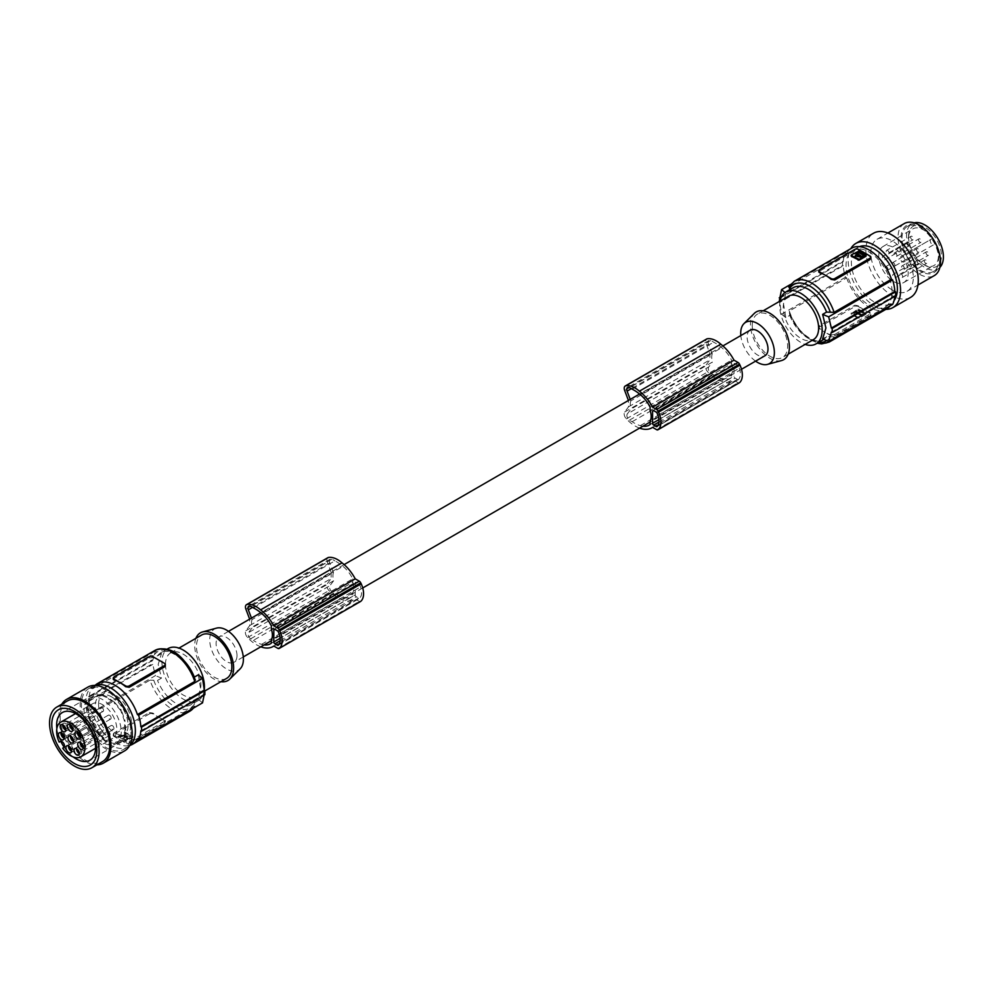 <?xml version="1.0" encoding="UTF-8"?>
<svg xmlns="http://www.w3.org/2000/svg" width="991" height="991" viewBox="0 0 991 991"><rect width="100%" height="100%" fill="white"/><g stroke="black" fill="none" stroke-linecap="round" stroke-linejoin="round"><path stroke-width="0.74" stroke-dasharray="4.96 3.72" d="M859.717 313.912L856.41 312.264L856.422 311.001L856.41 312.264L858.218 310.778L864.288 313.825L861.699 315.324L864.288 313.007L858.999 309.948L856.41 311.447L859.804 312.784L859.717 313.912L859.717 313.094M855.06 311.781L854.031 314.06L859.94 315.435L859.259 313.751L859.94 314.618L854.031 313.243L855.06 311.781L856.571 312.202L856.695 313.342L856.695 312.524L859.259 313.751M818.764 328.046A2.502 1.449 0 0 1 819.495 327.018L854.899 306.578A2.502 1.449 180 0 1 858.441 306.578L864.276 309.96A35.044 20.229 -120 0 1 858.441 305.773L854.899 305.203L819.334 325.742L818.764 326.857L819.495 328.256A35.044 20.229 -120 0 0 825.342 332.431L819.495 329.062A2.502 1.449 0 0 1 818.764 328.046L818.764 326.844M855.06 312.599L859.259 314.581M858.268 254.476L858.268 255.294L856.41 254.216L856.732 253.585M858.107 318.235L851.356 314.333L858.082 309.849L865.886 313.751L865.886 312.933L858.107 317.417L851.356 313.515L858.082 309.031L865.886 312.933L865.874 314.345L859.16 318.222L858.107 318.235L858.107 317.417M789.53 288.666L789.777 290.846L785.838 293.125L783.46 303.481L785.838 317.653L789.777 315.373L789.319 311.025L846.673 277.914L845.496 277.245A36.543 21.096 -120 0 1 843.279 265.737L779.793 302.391A175.221 101.169 180 0 1 779.236 301.896L779.223 301.549M845.496 277.245L781.565 314.159L779.793 302.391M870.854 258.317L870.123 256.099M860.77 257.4L855.258 256.273M856.695 313.342L856.695 312.524M870.123 256.904A35.044 20.229 60 0 0 864.276 252.73A35.044 20.229 60 0 0 858.441 250.166L854.899 250.735L819.495 271.175L819.495 272.649M857.822 255.951L857.822 255.133M831.176 335.008L834.719 334.425L834.719 335.813A2.502 1.449 180 0 1 831.176 335.813L825.342 332.431A35.044 20.229 -120 0 0 831.176 335.008L831.176 335.813M834.719 335.813L870.123 315.373L870.123 313.986L834.719 334.425M864.288 313.007L864.276 314.271L864.288 313.007M861.699 315.324L859.841 314.246L859.841 313.429L861.699 314.494M851.356 314.333L851.368 312.908L851.356 314.333M857.624 313.961L859.011 313.614L857.624 313.961M789.777 315.373A30.04 17.343 -120 0 0 823.187 339.752C815.977 345.537 796.603 332.48 790.372 314.073L788.737 312.425L800.48 332.22L817.141 343.245M890.017 305.946A35.044 20.229 -120 0 0 891.442 303.766L834.1 336.878L826.568 336.618L822.629 338.885M779.793 298.303L843.279 261.649L842.561 261.24L779.843 297.461M842.561 261.24A37.547 21.678 -120 0 0 842.511 263.259A37.547 21.678 -120 0 0 842.561 265.328L779.236 301.896M870.123 313.329L864.276 309.96A35.044 20.229 -120 0 0 870.123 312.524L870.123 313.329A2.502 1.449 0 0 1 870.854 314.345L870.854 313.156M870.123 315.373A2.502 1.449 0 0 0 870.854 314.345M863.966 255.591L864.276 256.223L864.288 255.405L862.48 257.264L860.956 256.842L860.956 256.025M858.268 255.294L860.882 255.975M790.261 290.425L789.777 290.846A30.04 17.343 -120 0 1 793.147 287.724L790.261 290.425M857.624 313.144L859.011 312.797L857.624 313.144M785.838 317.653A175.221 101.169 180 0 1 781.565 314.159M785.838 293.125A175.221 101.169 180 0 1 785.021 292.481M895.542 295.925L894.836 295.516L831.35 332.158M843.279 261.649A36.543 21.096 60 0 1 845.496 252.717L790.484 284.479M788.749 287.043L789.319 286.498A35.044 20.229 60 0 1 794.187 281.345M845.496 252.717L846.673 253.399L789.319 286.498M843.279 265.737L842.561 265.328M846.673 277.914A35.044 20.229 -120 0 0 886.573 308.932M755.588 361.145A23.809 13.75 60 0 1 740.822 335.565M750.162 330.176A14.766 8.523 -120 0 0 747.103 336.928A14.766 8.523 -120 0 0 753.556 351.793A14.766 8.523 -120 0 0 764.928 355.757M781.478 360.575A27.537 15.893 60 0 1 761.15 350.802A27.537 15.893 60 0 1 750.472 324.565A27.537 15.893 60 0 1 754.262 313.429M752.243 325.593A25.035 14.456 -120 0 0 763.169 350.777A25.035 14.456 -120 0 0 782.456 357.491A25.035 14.456 -120 0 0 787.634 346.032A25.035 14.456 -120 0 0 776.709 320.836A25.035 14.456 -120 0 0 757.421 314.135A25.035 14.456 -120 0 0 752.243 325.593M788.402 296.247A25.035 14.456 -120 0 0 783.212 307.706A25.035 14.456 -120 0 0 794.138 332.902A25.035 14.456 -120 0 0 813.425 339.603M780.09 301.041A30.04 17.343 -120 0 0 779.669 305.662A30.04 17.343 -120 0 0 805.126 344.397M892.618 304.448L891.442 303.766M894.836 295.516A36.543 21.096 60 0 1 894.774 296.371M846.673 253.399A35.044 20.229 60 0 1 851.529 248.233M869.057 305.154A32.542 18.792 -120 0 0 885.322 306.764A32.542 18.792 -120 0 0 878.794 260.125A32.542 18.792 -120 0 0 869.057 252.011A32.542 18.792 -120 0 0 852.793 250.401A32.542 18.792 -120 0 0 847.8 276.477A32.542 18.792 -120 0 0 869.057 305.154M859.482 246.66A32.542 18.792 -120 0 0 858.095 247.329A32.542 18.792 -120 0 0 853.115 273.405A32.542 18.792 -120 0 0 874.372 302.082A32.542 18.792 -120 0 0 890.636 303.692L890.636 303.692A32.542 18.792 -120 0 0 894.031 300.669M885.88 309.328A37.051 21.393 60 0 1 855.84 286.213A37.051 21.393 60 0 1 850.835 248.63M910.593 297.387A37.051 21.393 60 0 1 873.542 275.994A37.051 21.393 60 0 1 865.936 248.159A37.051 21.393 60 0 1 873.542 233.219M892.061 289.818A30.04 17.343 60 0 1 872.439 263.358A30.04 17.343 60 0 1 877.047 239.289A30.04 17.343 60 0 1 892.061 240.776A30.04 17.343 60 0 1 911.695 267.236A30.04 17.343 60 0 1 907.087 291.317A30.04 17.343 60 0 1 892.061 289.818M904.25 223.582A30.04 17.343 -120 0 0 899.642 247.651A30.04 17.343 -120 0 0 919.264 274.123A30.04 17.343 -120 0 0 920.193 274.631A30.04 17.343 -120 0 0 924.764 276.464A30.04 17.343 -120 0 0 934.278 275.609M925.383 273.343A27.29 15.757 -120 0 0 939.456 256.57A27.29 15.757 -120 0 0 919.549 226.208A27.29 15.757 -120 0 0 915.399 224.548A27.29 15.757 -120 0 0 901.748 243.959A27.29 15.757 -120 0 0 925.383 273.343M920.391 227.695A26.039 15.026 60 0 1 937.399 250.636A26.039 15.026 60 0 1 933.398 271.497A26.039 15.026 60 0 1 920.391 270.209A26.039 15.026 60 0 1 903.383 247.267A26.039 15.026 60 0 1 907.372 226.406A26.039 15.026 60 0 1 920.391 227.695M939.889 267.384A26.039 15.026 60 0 1 938.006 268.834A26.039 15.026 60 0 1 924.987 267.545A26.039 15.026 60 0 1 907.979 244.604A26.039 15.026 60 0 1 911.968 223.743A26.039 15.026 60 0 1 914.173 222.851M908.524 236.787A23.276 13.44 60 0 1 924.987 227.286A23.276 13.44 60 0 1 941.45 255.789A23.276 13.44 60 0 1 924.987 265.303A23.276 13.44 60 0 1 908.524 236.787L908.524 238.534A21.145 12.214 60 0 1 912.847 228.884A21.145 12.214 60 0 1 923.476 229.9A21.145 12.214 60 0 1 932.444 238.521A21.145 12.214 60 0 1 935.454 243.724A21.145 12.214 60 0 1 938.427 255.789A21.145 12.214 60 0 1 933.993 265.514A21.145 12.214 60 0 1 923.476 264.424L923.476 264.424A21.145 12.214 60 0 1 908.524 238.534M905.266 261.141L903.866 261.946A2.998 1.734 60 0 1 902.367 261.797A2.998 1.734 60 0 1 900.41 259.159A2.998 1.734 60 0 1 900.869 256.743L930.871 239.426A2.998 1.734 60 0 0 930.4 241.841A2.998 1.734 60 0 0 932.37 244.48A2.998 1.734 60 0 0 933.869 244.628L905.266 261.141A20.774 11.991 60 0 1 903.804 282.509A20.774 11.991 60 0 1 893.486 281.444A20.774 11.991 60 0 1 879.934 263.197A20.774 11.991 60 0 1 883.031 246.524A20.774 11.991 60 0 1 893.486 247.515A20.774 11.991 60 0 1 902.256 255.938L932.444 238.521L902.256 255.938M894.501 252.916A2.007 1.152 60 0 1 896.508 254.08A2.007 1.152 60 0 1 896.508 256.384A2.007 1.152 60 0 1 894.501 255.232A2.007 1.152 60 0 1 894.501 252.916L918.93 238.819A2.007 1.152 60 0 1 920.936 239.971A2.007 1.152 60 0 1 920.936 242.287L920.936 242.287A2.007 1.152 60 0 1 918.93 241.123A2.007 1.152 60 0 1 918.93 238.819M886.623 250.389A2.007 1.152 60 0 1 888.63 251.541A2.007 1.152 60 0 1 888.63 253.857A2.007 1.152 60 0 1 886.623 252.693A2.007 1.152 60 0 1 886.623 250.389L911.051 236.279A2.007 1.152 60 0 1 913.058 237.444A2.007 1.152 60 0 1 913.058 239.748L913.058 239.748A2.007 1.152 60 0 1 911.051 238.596A2.007 1.152 60 0 1 911.051 236.279M885.595 266.715A2.007 1.152 60 0 1 887.602 267.88A2.007 1.152 60 0 1 887.602 270.184A2.007 1.152 60 0 1 885.595 269.032A2.007 1.152 60 0 1 885.595 266.715L910.023 252.618A2.007 1.152 60 0 1 912.03 253.77A2.007 1.152 60 0 1 912.03 256.087L912.03 256.087A2.007 1.152 60 0 1 910.023 254.935A2.007 1.152 60 0 1 910.023 252.618M892.482 262.751A2.007 1.152 60 0 1 894.489 263.903A2.007 1.152 60 0 1 894.489 266.22A2.007 1.152 60 0 1 892.482 265.055A2.007 1.152 60 0 1 892.482 262.751L916.91 248.642A2.007 1.152 60 0 1 918.905 249.794A2.007 1.152 60 0 1 918.905 252.11L918.905 252.11A2.007 1.152 60 0 1 916.91 250.958A2.007 1.152 60 0 1 916.91 248.642M882.77 256.359A2.007 1.152 60 0 1 884.777 257.511A2.007 1.152 60 0 1 884.777 259.828A2.007 1.152 60 0 1 882.77 258.663A2.007 1.152 60 0 1 882.77 256.359L907.199 242.25A2.007 1.152 60 0 1 909.193 243.414A2.007 1.152 60 0 1 909.193 245.718L909.193 245.718A2.007 1.152 60 0 1 907.199 244.566A2.007 1.152 60 0 1 907.199 242.25M902.008 265.91A2.007 1.152 60 0 1 904.003 267.062A2.007 1.152 60 0 1 904.003 269.379A2.007 1.152 60 0 1 902.008 268.214A2.007 1.152 60 0 1 902.008 265.91L926.424 251.801A2.007 1.152 60 0 1 928.431 252.965A2.007 1.152 60 0 1 928.431 255.269L928.431 255.269A2.007 1.152 60 0 1 926.424 254.117A2.007 1.152 60 0 1 926.424 251.801M893.164 274.346A2.007 1.152 60 0 1 895.158 275.51A2.007 1.152 60 0 1 895.158 277.814A2.007 1.152 60 0 1 893.164 276.662A2.007 1.152 60 0 1 893.164 274.346L917.592 260.249A2.007 1.152 60 0 1 919.586 261.401A2.007 1.152 60 0 1 919.586 263.717L919.586 263.717A2.007 1.152 60 0 1 917.592 262.565A2.007 1.152 60 0 1 917.592 260.249M900.262 273.999A2.007 1.152 60 0 1 902.256 275.151A2.007 1.152 60 0 1 902.256 277.468A2.007 1.152 60 0 1 900.262 276.316A2.007 1.152 60 0 1 900.262 273.999L924.677 259.902A2.007 1.152 60 0 1 926.684 261.054A2.007 1.152 60 0 1 926.684 263.371A2.007 1.152 60 0 1 924.677 262.206A2.007 1.152 60 0 1 924.677 259.902M896.508 256.384L920.936 242.287L896.508 256.384M888.63 253.857L913.058 239.748L888.63 253.857M887.602 270.184L912.03 256.087L887.602 270.184M894.489 266.22L918.905 252.11L894.489 266.22M884.777 259.828L909.193 245.718L884.777 259.828M904.003 269.379L928.431 255.269L904.003 269.379M895.158 277.814L919.586 263.717L895.158 277.814M902.256 277.468L926.684 263.371M865.886 254.885L865.886 255.703L858.082 251.813L851.356 256.285M858.937 255.839L858.751 256.57L859.717 255.814M630.239 399.41L630.809 400.897L712.232 353.898A14.766 8.523 -120 0 0 711.699 357.367A14.766 8.523 -120 0 0 712.393 362.087L630.982 409.097L627.291 413.965L708.714 366.955L712.393 362.087M630.809 400.897A14.766 8.523 -120 0 0 630.288 404.378A14.766 8.523 -120 0 0 630.982 409.097M251.466 618.099L252.036 619.586L333.447 572.575A14.766 8.523 -120 0 0 332.926 576.056A14.766 8.523 -120 0 0 333.62 580.776L329.929 585.644A4.001 2.316 60 0 0 330.35 589.893A4.001 2.316 60 0 0 332.072 591.838A18.978 10.963 60 0 0 334.76 593.386L253.349 640.384A18.978 10.963 60 0 1 250.649 638.836A4.001 2.316 60 0 1 248.927 636.903A4.001 2.316 60 0 1 248.506 632.642L329.929 585.644M252.036 619.586A14.766 8.523 -120 0 0 251.503 623.066A14.766 8.523 -120 0 0 252.197 627.786L248.506 632.642M236.998 655.559A14.766 8.523 -120 0 0 230.544 640.694A14.766 8.523 -120 0 0 219.16 636.742A14.766 8.523 -120 0 0 216.112 643.506A14.766 8.523 -120 0 0 222.554 658.358A14.766 8.523 -120 0 0 233.938 662.322A14.766 8.523 -120 0 0 236.998 655.559M271.336 643.159L352.746 596.148L352.746 592.804A14.766 8.523 -120 0 0 353.812 588.109A14.766 8.523 -120 0 0 352.746 582.2L271.336 629.211M650.108 424.47L731.531 377.46L731.531 374.115A14.766 8.523 -120 0 0 732.597 369.432A14.766 8.523 -120 0 0 731.531 363.511L650.108 410.522M216.571 628.108A23.809 13.75 -120 0 0 209.708 639.814A23.809 13.75 -120 0 0 221.303 664.973A23.809 13.75 -120 0 0 240.107 668.888M195.908 638.315A27.537 15.893 -120 0 0 194.694 645.438A27.537 15.893 -120 0 0 220.943 681.672M226.679 678.364A25.035 14.456 60 0 1 207.392 671.65A25.035 14.456 60 0 1 196.453 646.466A25.035 14.456 60 0 1 201.644 635.008M165.485 664.354A25.035 14.456 60 0 1 170.675 652.883A25.035 14.456 60 0 1 189.962 659.597A25.035 14.456 60 0 1 200.888 684.781A25.035 14.456 60 0 1 195.698 696.239A25.035 14.456 60 0 1 176.41 689.538A25.035 14.456 60 0 1 165.485 664.354M204.282 689.587A30.04 17.343 60 0 1 198.2 700.575A30.04 17.343 60 0 1 175.06 692.536A30.04 17.343 60 0 1 161.942 662.31A30.04 17.343 60 0 1 168.16 648.548M137.427 739.1L194.781 705.988L194.323 701.64L198.262 699.361L200.64 689.018L198.262 674.846M194.57 703.821A32.542 18.792 60 0 1 174.156 706.348A32.542 18.792 60 0 1 153.741 680.26L157.532 680.396L161.471 678.129L158.164 664.49L161.471 653.602A175.221 101.169 0 0 0 155.414 651.137L152.75 660.328A175.221 101.169 0 0 0 151.883 660.006L151.883 664.094L88.546 700.662A37.547 21.678 60 0 1 88.484 698.581A37.547 21.678 60 0 1 88.546 696.574L151.883 660.006M88.546 696.574L89.264 696.983L152.75 660.328M204.257 695.038L204.307 694.183A175.221 101.169 180 0 1 204.864 694.679M198.262 699.361A175.221 101.169 180 0 1 202.536 702.854M113.247 734.17L113.977 732.968L149.381 712.529L149.381 713.916L113.977 734.343A2.502 1.449 0 0 0 113.247 735.372L113.247 734.17L113.977 735.582A35.044 20.229 -120 0 0 119.824 739.769A35.044 20.229 -120 0 0 125.659 742.333L125.659 743.139A2.502 1.449 180 0 0 129.202 743.139L164.605 722.699A2.502 1.449 0 0 0 165.336 721.671A2.502 1.449 0 0 0 164.605 720.655L158.758 717.286A35.044 20.229 -120 0 0 164.605 719.85L164.605 721.312L129.202 741.751L125.659 742.333M164.605 720.655L164.605 722.699M149.381 712.529L152.924 713.099A35.044 20.229 -120 0 0 158.758 717.286L152.924 713.916A2.502 1.449 180 0 0 149.381 713.916M88.546 700.662L89.264 701.071A36.543 21.096 -120 0 0 91.482 712.566L92.646 713.247A35.044 20.229 -120 0 0 130.193 745.294M92.646 713.247L150 680.136A35.044 20.229 -120 0 0 189.913 711.154M113.247 735.372A2.502 1.449 0 0 0 113.977 736.387L125.659 743.139M125.981 733.117L132.744 737.019L132.744 736.202L132.732 737.626L124.965 741.516L118.214 737.614L118.226 736.189L124.94 732.312L132.732 736.808L126.018 740.686L118.226 736.189L118.226 737.007L125.981 733.117L125.981 732.299M126.476 737.391L125.089 737.738L126.476 737.378M126.39 738.592L127.678 739.546L125.101 740.587L119.812 737.527L121.62 736.04L124.383 737.44L124.259 736.288L122.401 735.223L119.812 736.722L125.101 739.769L127.69 738.27L127.678 739.546L127.69 738.27L124.259 736.288L124.383 737.44L126.39 738.592L126.39 737.775M124.383 736.623L124.383 737.44M119.812 737.527L119.824 736.263L119.812 737.527M125.399 736.846L124.148 735.917L130.069 737.304L128.273 738.753L124.148 735.099L130.069 736.486L129.028 737.948L127.505 736.883L127.405 738.01L125.399 736.028M127.405 737.193L127.405 738.01M124.135 736.375L124.148 735.099L124.135 736.375M126.476 736.573L125.089 736.92L126.476 736.573M129.028 738.753L129.028 737.948M193.344 708.169A35.044 20.229 -120 0 0 194.781 705.988L193.604 708.02M153.741 680.26L150 680.136M89.264 696.983A36.543 21.096 60 0 1 91.482 688.051L155.414 651.137M91.482 688.051L92.646 688.72L150 655.608A35.044 20.229 60 0 1 154.869 650.455M161.471 653.602L157.532 655.869L150 655.608M91.482 712.566L155.414 675.651L152.75 664.416A175.221 101.169 0 0 0 151.883 664.094M89.264 701.071L152.75 664.416M161.471 678.129A175.221 101.169 0 0 0 155.414 675.651M198.2 700.575L190.941 704.774L194.323 701.64A30.04 17.343 60 0 1 190.941 704.774A30.04 17.343 60 0 1 157.532 680.396M140.821 730.838L204.307 694.183M194.323 677.113L194.57 679.306L193.728 678.414C187.497 660.006 168.111 646.95 160.914 652.747A30.04 17.343 60 0 1 184.648 661.418M195.4 680.185L194.57 679.306A32.542 18.792 60 0 0 174.156 653.205A32.542 18.792 60 0 0 153.741 655.732M113.977 679.975L113.977 678.501L149.381 658.061L152.924 657.491A35.044 20.229 60 0 1 158.758 660.056A35.044 20.229 60 0 1 164.605 664.23L165.336 665.642M92.646 688.72A35.044 20.229 60 0 1 95.433 685.091M355.224 594.947L355.224 582.919A1.499 0.867 60 0 1 355.534 582.237A1.499 0.867 60 0 1 356.289 582.312L358.841 583.786A1.499 0.867 60 0 1 359.733 584.851A18.544 10.703 60 0 1 360.538 586.945A13.366 7.717 60 0 1 360.538 597.04A18.544 10.703 60 0 1 359.733 598.217A1.499 0.867 60 0 1 359.597 598.329A1.499 0.867 60 0 1 358.841 598.254L356.289 596.78A1.499 0.867 60 0 1 355.224 594.947L280.119 638.303M253.436 607.892L334.859 560.894A36.518 21.084 60 0 1 341.251 564.944A36.518 21.084 60 0 1 342.96 566.344A23.97 13.837 60 0 1 352.746 578.868L271.336 625.866M333.447 572.575L329.743 562.814A4.001 2.316 -120 0 1 330.201 559.172A4.001 2.316 -120 0 1 331.886 559.209A20.427 11.793 60 0 1 334.859 560.894M261.537 613.355L342.96 566.344M352.746 582.2L352.746 578.868M279.115 644.051L360.538 597.04M279.115 633.955L360.538 586.945M264.126 644.893A27.414 15.819 60 0 1 261.537 644.336A36.518 21.084 60 0 1 259.828 643.766A36.518 21.084 60 0 1 253.349 640.384M260.806 646.801A32.046 18.495 60 0 1 260.583 646.727A32.852 18.965 60 0 1 260.534 646.702A32.852 18.965 60 0 1 247.564 637.547A5.005 2.886 60 0 1 246.425 636.011A5.005 2.886 60 0 1 245.892 630.71L249.732 625.544L249.645 619.14M249.732 625.544L331.155 578.533L331.155 572.377L249.732 619.387M331.155 572.377L327.327 562.194A5.005 2.886 60 0 1 327.922 557.66M360.328 601.587A2.502 1.449 60 0 1 359.287 601.376L355.224 599.022A32.046 18.495 60 0 1 354.406 599.543A32.046 18.495 60 0 1 342.316 599.84A32.046 18.495 60 0 1 342.006 599.716A32.852 18.965 60 0 1 341.957 599.691A32.852 18.965 60 0 1 328.975 590.549A5.005 2.886 60 0 1 327.835 589.001A5.005 2.886 60 0 1 327.303 583.699L331.155 578.533M260.583 646.727L342.006 599.716M273.801 646.033L355.224 599.022M270.642 643.654L351.025 597.251A27.414 15.819 60 0 1 342.96 597.325A36.518 21.084 60 0 1 341.251 596.768A36.518 21.084 60 0 1 334.76 593.386M98.58 704.403A23.276 13.44 60 0 1 103.398 693.75A23.276 13.44 60 0 1 121.336 699.98A23.276 13.44 60 0 1 131.506 723.418A23.276 13.44 60 0 1 126.675 734.071A23.276 13.44 60 0 1 108.737 727.828A23.276 13.44 60 0 1 98.58 704.403M111.611 696.884A23.276 13.44 60 0 1 128.074 725.4A23.276 13.44 60 0 1 123.243 736.053A23.276 13.44 60 0 1 111.611 734.901A23.276 13.44 60 0 1 95.148 706.385A23.276 13.44 60 0 1 99.967 695.732A23.276 13.44 60 0 1 111.611 696.884M94.504 685.425A35.044 20.229 -120 0 0 93.067 686.131A35.044 20.229 -120 0 0 93.067 726.601A35.044 20.229 -120 0 0 110.583 745.096A35.044 20.229 -120 0 0 128.112 746.83A35.044 20.229 -120 0 0 129.437 745.938M123.714 708.899A35.044 20.229 -120 0 0 88.67 688.671A35.044 20.229 -120 0 0 88.67 729.141A35.044 20.229 -120 0 0 123.714 749.369A35.044 20.229 -120 0 0 126.6 714.561A35.044 20.229 -120 0 0 123.714 708.899M87.79 687.147A36.791 21.245 -120 0 0 80.172 703.994A36.791 21.245 -120 0 0 96.238 741.033A36.791 21.245 -120 0 0 124.593 750.881M61.814 704.167A36.791 21.245 -120 0 0 58.927 716.258A36.791 21.245 -120 0 0 96.858 764.866M67.425 700.934A35.044 20.229 -120 0 0 60.191 715.824A35.044 20.229 -120 0 0 60.166 716.976A35.044 20.229 -120 0 0 75.465 752.243A35.044 20.229 -120 0 0 102.469 761.633M99.509 735.062L93.835 726.155L94.517 725.759L99.955 734.269L99.509 735.062L106.297 741.441L114.386 743.646L121.373 742.048L120.803 740.934L124.222 736.623L124.94 737.564L121.373 742.048L89.871 760.233M124.94 737.564L125.77 730.194L125.002 729.611L124.222 736.623M56.846 728.583A27.537 15.893 -120 0 0 60.736 741.33M64.142 747.226A27.537 15.893 -120 0 0 73.235 756.975M94.517 725.759L89.859 716.79L88.955 716.778L86.824 707.723L88.955 699.596L93.835 694.357L99.509 693.514L106.297 696.475L106.421 697.429L114.126 702.78L114.386 702.099L121.373 710.25L120.803 710.584L124.222 720.259L124.94 720.383L121.373 710.25M88.955 716.778L93.835 726.155M86.824 707.723L87.84 708.156L89.859 700.426L94.517 695.409L93.835 694.357L62.334 712.541M99.955 734.269L106.421 740.351L106.297 741.441M125.002 729.611L124.222 720.259M125.77 730.194L124.94 720.383M106.421 740.351L114.126 742.457L114.386 743.646M115.786 743.82A26.286 15.175 -120 0 0 121.236 731.792A26.286 15.175 -120 0 0 109.766 705.344A26.286 15.175 -120 0 0 89.512 698.296A26.286 15.175 -120 0 0 84.062 710.336A26.286 15.175 -120 0 0 95.532 736.784A26.286 15.175 -120 0 0 115.786 743.82L120.803 740.934L114.126 742.457M120.803 710.584L114.126 702.78M114.386 702.099L106.297 696.475M106.421 697.429L99.955 694.592L99.509 693.514M87.84 708.156L89.859 716.79M89.512 698.296L94.517 695.409L99.955 694.592M95.644 725.115A3.506 2.019 -120 0 0 92.138 723.083L91.036 723.715A20.031 11.558 60 0 1 88.484 712.888A20.031 11.558 60 0 1 92.634 703.721A20.031 11.558 60 0 1 108.069 709.085A20.031 11.558 60 0 1 116.814 729.24A20.031 11.558 60 0 1 112.664 738.406A20.031 11.558 60 0 1 94.541 729.785L95.644 729.153A3.506 2.019 -120 0 0 95.644 725.115M62.681 748.18L94.541 729.785M59.175 742.11L91.036 723.715M95.644 729.153L63.783 747.548L95.644 729.153M80.482 737.49A4.001 2.316 -120 0 0 82.154 737.515A4.001 2.316 -120 0 0 82.526 733.637A4.001 2.316 -120 0 0 78.153 730.578A4.001 2.316 -120 0 0 77.335 732.039M80.358 735.991A2.255 1.301 -120 0 0 81.274 736.003A2.255 1.301 -120 0 0 81.745 734.975A2.255 1.301 -120 0 0 80.767 732.708A2.255 1.301 -120 0 0 79.02 732.101A2.255 1.301 -120 0 0 78.574 732.906M111.128 718.004A2.255 1.301 -120 0 0 110.137 715.737A2.255 1.301 -120 0 0 108.403 715.143A2.255 1.301 -120 0 0 107.945 716.171A2.255 1.301 -120 0 0 108.923 718.438A2.255 1.301 -120 0 0 110.658 719.045A2.255 1.301 -120 0 0 111.128 718.004M65.827 730.218A4.001 2.316 -120 0 0 67.351 730.317A4.001 2.316 -120 0 0 67.499 730.243A4.001 2.316 -120 0 0 67.561 725.734A4.001 2.316 -120 0 0 63.635 723.232A4.001 2.316 -120 0 0 63.486 723.306A4.001 2.316 -120 0 0 62.681 724.768M65.703 728.719A2.255 1.301 -120 0 0 66.62 728.719A2.255 1.301 -120 0 0 67.091 727.691A2.255 1.301 -120 0 0 66.1 725.424A2.255 1.301 -120 0 0 64.365 724.817A2.255 1.301 -120 0 0 63.919 725.623M96.474 710.733A2.255 1.301 -120 0 0 95.483 708.466A2.255 1.301 -120 0 0 93.749 707.859A2.255 1.301 -120 0 0 93.278 708.887A2.255 1.301 -120 0 0 94.269 711.154A2.255 1.301 -120 0 0 96.003 711.761A2.255 1.301 -120 0 0 96.474 710.733M72.925 729.859A4.001 2.316 -120 0 0 74.598 729.884A4.001 2.316 -120 0 0 75.279 726.936A4.001 2.316 -120 0 0 72.987 723.405A4.001 2.316 -120 0 0 70.584 722.947A4.001 2.316 -120 0 0 69.779 724.409M72.801 728.36A2.255 1.301 -120 0 0 73.718 728.373A2.255 1.301 -120 0 0 74.176 727.344A2.255 1.301 -120 0 0 73.198 725.078A2.255 1.301 -120 0 0 71.463 724.471A2.255 1.301 -120 0 0 71.005 725.263M103.559 710.374A2.255 1.301 -120 0 0 102.581 708.107A2.255 1.301 -120 0 0 100.847 707.512A2.255 1.301 -120 0 0 100.376 708.54A2.255 1.301 -120 0 0 101.367 710.807A2.255 1.301 -120 0 0 103.101 711.414A2.255 1.301 -120 0 0 103.559 710.374M79.255 753.482A3.704 2.131 -120 0 0 80.234 753.767A3.704 2.131 -120 0 0 80.977 753.594A3.704 2.131 -120 0 0 81.274 749.89A3.704 2.131 -120 0 0 78.016 747.016A3.704 2.131 -120 0 0 77.273 747.189A3.704 2.131 -120 0 0 76.518 748.725M79.107 752.219A2.255 1.301 -120 0 0 80.259 752.342A2.255 1.301 -120 0 0 80.717 751.302A2.255 1.301 -120 0 0 79.738 749.035A2.255 1.301 -120 0 0 78.004 748.44A2.255 1.301 -120 0 0 77.533 749.469A2.255 1.301 -120 0 0 77.533 749.481M110.1 734.343A2.255 1.301 -120 0 0 109.121 732.076A2.255 1.301 -120 0 0 107.387 731.469A2.255 1.301 -120 0 0 106.917 732.498A2.255 1.301 -120 0 0 107.895 734.765A2.255 1.301 -120 0 0 109.629 735.372A2.255 1.301 -120 0 0 110.1 734.343M83.318 747.858A4.001 2.316 -120 0 0 84.978 747.883A4.001 2.316 -120 0 0 85.697 746.892A4.001 2.316 -120 0 0 84.421 742.432A4.001 2.316 -120 0 0 80.977 740.946A4.001 2.316 -120 0 0 80.259 741.949A4.001 2.316 -120 0 0 80.172 742.408M83.182 746.359A2.255 1.301 -120 0 0 84.111 746.372A2.255 1.301 -120 0 0 84.569 745.331A2.255 1.301 -120 0 0 83.591 743.064A2.255 1.301 -120 0 0 81.857 742.47A2.255 1.301 -120 0 0 81.398 743.262M113.953 728.373A2.255 1.301 -120 0 0 112.974 726.106A2.255 1.301 -120 0 0 111.24 725.499A2.255 1.301 -120 0 0 110.769 726.539A2.255 1.301 -120 0 0 111.748 728.806A2.255 1.301 -120 0 0 113.482 729.401A2.255 1.301 -120 0 0 113.953 728.373M64.081 738.307A4.001 2.316 -120 0 0 65.753 738.332A4.001 2.316 -120 0 0 66.583 736.499A4.001 2.316 -120 0 0 64.824 732.473A4.001 2.316 -120 0 0 61.739 731.395A4.001 2.316 -120 0 0 60.934 732.857M63.957 736.808A2.255 1.301 -120 0 0 64.873 736.821A2.255 1.301 -120 0 0 65.344 735.78A2.255 1.301 -120 0 0 64.353 733.513A2.255 1.301 -120 0 0 62.619 732.919A2.255 1.301 -120 0 0 62.16 733.712M94.715 718.822A2.255 1.301 -120 0 0 93.736 716.555A2.255 1.301 -120 0 0 92.002 715.948A2.255 1.301 -120 0 0 91.531 716.988A2.255 1.301 -120 0 0 92.522 719.255A2.255 1.301 -120 0 0 94.256 719.85A2.255 1.301 -120 0 0 94.715 718.822M73.607 741.466A4.001 2.316 -120 0 0 75.266 741.491A4.001 2.316 -120 0 0 75.638 737.614A4.001 2.316 -120 0 0 71.265 734.554A4.001 2.316 -120 0 0 70.46 736.016M73.47 739.967A2.255 1.301 -120 0 0 74.399 739.98A2.255 1.301 -120 0 0 74.858 738.952A2.255 1.301 -120 0 0 73.879 736.685A2.255 1.301 -120 0 0 72.145 736.078A2.255 1.301 -120 0 0 71.686 736.87M104.241 721.981A2.255 1.301 -120 0 0 103.262 719.714A2.255 1.301 -120 0 0 101.528 719.107A2.255 1.301 -120 0 0 101.057 720.147A2.255 1.301 -120 0 0 102.036 722.414A2.255 1.301 -120 0 0 103.77 723.009A2.255 1.301 -120 0 0 104.241 721.981M71.575 751.289A4.001 2.316 -120 0 0 73.247 751.327A4.001 2.316 -120 0 0 72.393 745.529A4.001 2.316 -120 0 0 69.246 744.39A4.001 2.316 -120 0 0 68.429 745.839M71.451 749.803A2.255 1.301 -120 0 0 72.368 749.803A2.255 1.301 -120 0 0 72.838 748.775A2.255 1.301 -120 0 0 71.847 746.508A2.255 1.301 -120 0 0 70.113 745.901A2.255 1.301 -120 0 0 69.667 746.706M102.222 731.804A2.255 1.301 -120 0 0 101.231 729.537A2.255 1.301 -120 0 0 99.496 728.942A2.255 1.301 -120 0 0 99.038 729.971A2.255 1.301 -120 0 0 100.017 732.238A2.255 1.301 -120 0 0 101.751 732.845A2.255 1.301 -120 0 0 102.222 731.804M642.899 426.204A27.414 15.819 60 0 1 640.31 425.647A36.518 21.084 60 0 1 638.613 425.089A36.518 21.084 60 0 1 632.122 421.708A18.978 10.963 60 0 1 629.434 420.159A4.001 2.316 60 0 1 627.699 418.214A4.001 2.316 60 0 1 627.291 413.965M639.591 428.124A32.046 18.495 60 0 1 639.368 428.038A32.852 18.965 60 0 1 639.319 428.013A32.852 18.965 60 0 1 626.337 418.871A5.005 2.886 60 0 1 625.197 417.322A5.005 2.886 60 0 1 624.664 412.021L628.517 406.855L628.43 400.451M738.518 379.528A1.499 0.867 60 0 1 738.369 379.64A1.499 0.867 60 0 1 737.626 379.565L735.074 378.091A1.499 0.867 60 0 1 734.009 376.258L734.009 364.242A1.499 0.867 60 0 1 734.319 363.548A1.499 0.867 60 0 1 735.074 363.623L737.626 365.097A1.499 0.867 60 0 1 738.518 366.162A18.544 10.703 60 0 1 739.311 368.256A13.366 7.717 60 0 1 739.311 378.364A18.544 10.703 60 0 1 738.518 379.528L657.095 426.539M657.9 425.362L739.311 378.364M731.531 377.46A30.436 17.565 60 0 1 730.33 378.277A30.436 17.565 60 0 1 729.797 378.562A27.414 15.819 60 0 1 721.733 378.649A36.518 21.084 60 0 1 720.036 378.079A36.518 21.084 60 0 1 713.545 374.697A18.978 10.963 60 0 1 710.844 373.149A4.001 2.316 60 0 1 709.122 371.204A4.001 2.316 60 0 1 708.714 366.955M731.531 363.511L731.531 360.179A23.97 13.837 60 0 0 721.733 347.668A36.518 21.084 60 0 0 720.036 346.268A36.518 21.084 60 0 0 713.644 342.205A20.427 11.793 60 0 0 710.671 340.52A4.001 2.316 -120 0 0 708.986 340.483A4.001 2.316 -120 0 0 708.515 344.125L631.378 388.658M712.232 353.898L708.515 344.125M739.113 382.898A2.502 1.449 60 0 1 738.072 382.687L733.997 380.333A32.046 18.495 60 0 1 733.191 380.866A32.046 18.495 60 0 1 721.101 381.151A32.046 18.495 60 0 1 720.791 381.027A32.852 18.965 60 0 1 720.73 381.002A32.852 18.965 60 0 1 707.76 371.86A5.005 2.886 60 0 1 706.62 370.312A5.005 2.886 60 0 1 706.087 365.01L709.94 359.844L709.94 353.688L706.1 343.505A5.005 2.886 60 0 1 706.694 338.972M731.531 374.115L650.108 421.125M649.427 424.966L729.797 378.562M632.122 421.708L713.545 374.697M709.94 353.688L628.517 400.698M628.517 406.855L709.94 359.844M639.368 428.038L720.791 381.027M652.586 427.344L733.997 380.333M657.9 415.266L739.311 368.256M640.31 394.666L721.733 347.668M650.108 407.19L731.531 360.179M632.221 389.215L713.644 342.205M352.746 596.148A30.436 17.565 60 0 1 351.557 596.954A30.436 17.565 60 0 1 351.025 597.251M352.746 592.804L271.336 639.802M333.62 580.776L252.197 627.786M92.138 723.083L60.278 741.479M862.48 315.311L862.48 314.494M819.495 327.018L819.495 325.643M819.495 328.256L819.495 329.062M858.689 314.506L858.689 313.689M858.441 305.773L858.441 306.578M854.899 305.203L854.899 306.578M855.828 312.599L855.828 311.781M819.495 271.175L819.495 269.787M859.135 309.849L859.135 309.031M858.082 309.849L858.082 309.031M859.16 318.222L859.16 317.405M857.141 312.685L857.141 311.868M857.711 312.76L857.711 311.942M789.53 313.193A32.542 18.792 -120 0 0 818.702 342.341M826.717 340.582A32.542 18.792 -120 0 0 830.347 336.767M789.319 311.025A35.044 20.229 -120 0 0 829.232 342.044M832.663 339.058A35.044 20.229 -120 0 0 834.1 336.878M862.48 256.446L862.48 257.264M858.838 254.551L858.838 255.368M858.218 310.778L858.218 309.96M858.999 310.765L858.999 309.948M861.699 256.458L861.699 257.276M854.899 249.36L854.899 250.735M823.781 339.38A30.04 17.343 -120 0 0 826.568 336.618M858.441 250.166L858.441 249.36M858.082 250.996L858.082 251.813M851.368 254.873L851.368 255.69M859.135 250.983L859.135 251.801M113.977 735.582L113.977 736.387M113.977 734.343L113.977 732.968M124.94 733.129L124.94 732.312M124.965 741.516L124.965 740.698M126.018 741.503L126.018 740.686M125.101 740.587L125.101 739.769M125.882 740.587L125.882 739.769M121.62 736.04L121.62 735.223M122.401 736.04L122.401 735.223M126.959 738.667L126.959 737.849M124.841 736.784L124.841 735.966M128.273 738.753L128.273 737.936M152.924 713.099L152.924 713.916M129.202 741.751L129.202 743.139M157.532 655.869A30.04 17.343 60 0 1 160.914 652.747L166.959 649.254M164.605 664.23L164.605 663.425M356.289 582.312L355.224 582.919M331.886 559.209L250.475 606.207M278.31 645.215L359.733 598.217M278.905 644.41L358.841 598.254M280.131 640.743L356.289 596.78M245.904 609.192L327.327 562.194M277.864 648.374L359.287 601.376M277.43 630.796L358.841 583.786M245.892 630.71L327.303 583.699M247.564 637.547L328.975 590.549M329.743 562.814L252.606 607.347M278.31 631.862L359.733 584.851M152.924 657.491L152.924 656.686M149.381 656.686L149.381 658.061M113.977 678.501L113.977 677.126M89.859 700.426L88.955 699.596M657.69 425.721L737.626 379.565M658.916 422.067L735.074 378.091M658.904 419.614L734.009 376.258M735.074 363.623L734.009 364.242M656.203 412.107L737.626 365.097M629.434 420.159L710.844 373.149M624.677 390.516L706.1 343.505M656.649 429.698L738.072 382.687M626.337 418.871L707.76 371.86M624.664 412.021L706.087 365.01M657.095 413.173L738.518 366.162M640.31 425.647L721.733 378.649M710.671 340.52L629.248 387.531M261.537 644.336L342.96 597.325M250.649 638.836L332.072 591.838M859.68 314.023L859.68 313.206M856.249 253.188L856.249 253.993M866.097 313.218L866.097 314.036M855.183 255.864L855.183 256.681M854.031 314.06L854.031 313.243M856.72 313.243L856.72 312.425M861.278 257.003L861.278 257.821M857.847 255.021L857.847 255.839M860.126 315.2L860.126 314.382M864.449 314.036L864.449 313.218M851.145 313.218L851.145 314.036M857.388 313.651L857.388 312.822M859.011 313.614L859.011 312.797M856.249 312.041L856.249 311.224M860.807 255.814L860.807 256.632M860.931 256.211L860.931 255.393M788.192 354.171L782.456 357.491M890.636 303.692L885.322 306.764M877.047 239.289L887.886 233.021M933.398 271.497L938.006 268.834M860.138 255.405L860.138 256.223M858.516 255.43L858.516 256.248M864.449 255.183L864.449 255.988M722.897 345.921L639.554 394.034M344.112 564.597L260.782 612.711M228.5 631.354L219.16 636.742M170.675 652.883L178.975 648.102M132.955 736.499L132.955 737.316M118.003 736.499L118.003 737.316M126.699 737.713L126.699 736.895M125.089 737.738L125.089 736.92M127.851 739.311L127.851 738.493M119.651 737.316L119.651 736.499M124.42 737.329L124.42 736.511M123.974 736.152L123.974 735.334M130.069 737.304L130.069 736.486M127.368 738.109L127.368 737.292M165.336 721.671L165.336 720.482M278.174 645.339L359.597 598.329M330.201 559.172L248.791 606.17M274.123 629.248L355.534 582.237M99.967 695.732L103.398 693.75M93.067 686.131L88.67 688.671M95.557 748.279L112.664 738.406M82.154 737.515L79.676 738.952M108.403 715.143L79.02 732.101M67.499 730.243L65.022 731.668M93.749 707.859L64.365 724.817M74.598 729.884L72.108 731.321M100.847 707.512L71.463 724.471M77.273 747.189L74.796 748.614M107.387 731.469L78.004 748.44M84.978 747.883L82.501 749.32M111.24 725.499L81.857 742.47M61.739 731.395L59.262 732.832M92.002 715.948L62.619 732.919M75.266 741.491L72.789 742.928M101.528 719.107L72.145 736.078M69.246 744.39L66.769 745.814M99.496 728.942L70.113 745.901M656.959 426.65L738.369 379.64M652.896 410.559L734.319 363.548M648.907 425.275L730.33 378.277M708.986 340.483L627.563 387.493M270.134 643.964L351.557 596.954M80.977 753.594L78.5 755.018M858.095 247.329L852.793 250.401M75.539 713.594L92.634 703.721M652.623 427.369L733.191 380.866M103.101 711.414L73.718 728.373M883.031 246.524L912.847 228.884M903.804 282.509L933.993 265.514M123.243 736.053L126.675 734.071M741.503 369.271L650.108 422.042M362.731 587.96L271.336 640.731M243.278 656.934L233.938 662.322M113.482 729.401L84.111 746.372M101.751 732.845L72.368 749.803M94.256 719.85L64.873 736.821M65.753 738.332L63.275 739.769M78.153 730.578L75.675 732.015M907.087 291.317L917.926 285.049M273.85 646.058L354.406 599.543M103.77 723.009L74.399 739.98M907.372 226.406L911.968 223.743M73.247 751.327L70.77 752.751M109.629 735.372L80.259 752.342M195.698 696.239L204.877 690.95M128.112 746.83L123.714 749.369M71.265 734.554L68.788 735.991M96.003 711.761L66.62 728.719M110.658 719.045L81.274 736.003M763.157 310.815L757.421 314.135M70.584 722.947L68.106 724.384M80.977 740.946L78.5 742.383M923.476 264.424L924.987 265.303M63.486 723.306L61.008 724.731"/><path stroke-width="1.49" d="M856.422 252.953L861.699 256.458L864.276 255.405L858.999 251.9L856.422 252.953M870.123 259.531L870.854 257.127A2.502 1.449 0 0 0 870.123 256.099L858.441 249.36A2.502 1.449 180 0 0 854.899 249.36L819.495 269.787A2.502 1.449 0 0 0 818.764 270.816A2.502 1.449 0 0 0 819.495 271.831L825.342 275.213A35.044 20.229 60 0 1 831.176 279.388L834.719 279.97L870.123 259.531L870.123 258.143A2.502 1.449 0 0 0 870.854 257.127M857.698 255.628L857.698 254.811L856.199 254.414L855.183 255.864L861.117 257.226L856.98 255.22L855.258 256.273M819.495 271.175L819.495 272.649A35.044 20.229 60 0 1 825.342 275.213L831.176 278.582A2.502 1.449 180 0 0 834.719 278.582L834.719 279.97M831.35 328.071L894.836 291.428L895.542 291.837A37.547 21.678 60 0 1 895.604 293.906A37.547 21.678 60 0 1 895.542 295.925L832.217 332.48L832.217 328.393A175.221 101.169 0 0 1 831.35 328.071L828.674 316.835A175.221 101.169 0 0 1 822.629 314.37L825.937 328.009L822.629 338.885A175.221 101.169 0 0 0 828.674 341.362L831.35 332.158A175.221 101.169 0 0 0 832.217 332.48M870.123 258.143L834.719 278.582M779.843 297.461L779.236 301.896M857.822 255.951L857.822 255.133L859.816 256.285M894.836 291.428A36.543 21.096 -120 0 0 892.618 279.92L891.442 279.239L834.1 312.351L826.568 312.091L822.629 314.37M830.347 312.239A32.542 18.792 -120 0 0 809.944 286.139A32.542 18.792 -120 0 0 789.53 288.666L790.285 289.372M779.236 297.808A175.221 101.169 180 0 0 779.793 298.303L781.565 289.632A175.221 101.169 180 0 0 785.021 292.481M892.618 279.92L828.674 316.835M790.484 284.479L781.565 289.632M860.386 256.359L860.77 257.4M789.53 288.666L789.319 286.498M817.141 343.245L821.65 343.902L829.232 342.044L886.573 308.932A35.044 20.229 -120 0 0 890.017 305.946M740.822 335.565A23.809 13.75 60 0 1 740.711 333.236A23.809 13.75 60 0 1 743.993 323.611A23.809 13.75 60 0 1 762.797 327.525A23.809 13.75 60 0 1 774.38 352.685A23.809 13.75 60 0 1 767.529 364.378A23.809 13.75 60 0 1 755.588 361.145M741.503 369.271L764.928 355.757A14.766 8.523 -120 0 0 767.988 348.993A14.766 8.523 -120 0 0 761.546 334.128A14.766 8.523 -120 0 0 750.162 330.176L722.897 345.921M743.993 323.611L754.262 313.429A27.537 15.893 60 0 1 776.015 317.95A27.537 15.893 60 0 1 789.406 347.048A27.537 15.893 60 0 1 781.478 360.575L767.529 364.378M788.192 354.171L813.425 339.603A25.035 14.456 -120 0 0 818.616 328.145A25.035 14.456 -120 0 0 807.69 302.949A25.035 14.456 -120 0 0 788.402 296.247L763.157 310.815M805.126 344.397A30.04 17.343 -120 0 0 815.927 343.939A30.04 17.343 -120 0 0 822.158 330.189A30.04 17.343 -120 0 0 809.04 299.963A30.04 17.343 -120 0 0 785.888 291.911A30.04 17.343 -120 0 0 780.09 301.041M894.774 296.371A36.543 21.096 60 0 1 892.618 304.448L828.674 341.362M895.542 291.837L832.217 328.393M834.1 312.351A35.044 20.229 60 0 0 794.187 281.345L851.529 248.233A35.044 20.229 60 0 1 891.442 279.239M894.031 300.669A32.542 18.792 -120 0 0 894.427 274.073A32.542 18.792 -120 0 0 874.372 248.952A32.542 18.792 -120 0 0 859.482 246.66M850.835 248.63A37.051 21.393 60 0 1 851.641 247.354A37.051 21.393 60 0 1 855.84 243.427A37.051 21.393 60 0 1 892.891 264.82A37.051 21.393 60 0 1 892.891 307.594A37.051 21.393 60 0 1 885.88 309.328M855.84 243.427L873.542 233.219A37.051 21.393 60 0 1 910.593 254.6A37.051 21.393 60 0 1 910.593 297.387L892.891 307.594M917.926 285.049L934.278 275.609A30.04 17.343 -120 0 0 938.886 251.541A30.04 17.343 -120 0 0 919.264 225.068A30.04 17.343 -120 0 0 913.764 222.727A30.04 17.343 -120 0 0 904.25 223.582L887.886 233.021M914.173 222.851A26.039 15.026 60 0 1 924.987 225.031A26.039 15.026 60 0 1 941.388 246.102A26.039 15.026 60 0 1 939.889 267.384M851.368 254.873L859.135 250.983L865.886 254.885L865.874 256.31L859.16 260.187L851.356 256.285L851.356 255.467L859.16 259.369L859.16 260.187M859.16 259.369L865.886 254.885M858.751 255.752L860.138 255.405L858.751 255.752M859.717 255.814L858.937 255.839M858.999 251.9L858.999 252.717L863.966 255.591M858.999 252.717L856.732 253.585M264.126 644.893A27.414 15.819 60 0 0 269.602 644.249A30.436 17.565 60 0 0 270.134 643.964A30.436 17.565 60 0 0 271.336 643.159L271.336 639.802A14.766 8.523 -120 0 0 272.389 635.12A14.766 8.523 -120 0 0 271.336 629.211L271.336 625.866A23.97 13.837 60 0 0 261.537 613.355A36.518 21.084 60 0 0 259.828 611.955A36.518 21.084 60 0 0 253.436 607.892A20.427 11.793 60 0 0 250.475 606.207A4.001 2.316 -120 0 0 248.791 606.17A4.001 2.316 -120 0 0 248.32 609.824L251.466 618.099M642.899 426.204A27.414 15.819 60 0 0 648.387 425.56A30.436 17.565 60 0 0 648.907 425.275A30.436 17.565 60 0 0 650.108 424.47L650.108 421.125A14.766 8.523 -120 0 0 651.174 416.431A14.766 8.523 -120 0 0 650.108 410.522L650.108 407.19A23.97 13.837 60 0 0 640.31 394.666A36.518 21.084 60 0 0 638.613 393.266A36.518 21.084 60 0 0 632.221 389.215A20.427 11.793 60 0 0 629.248 387.531A4.001 2.316 -120 0 0 627.563 387.493A4.001 2.316 -120 0 0 627.092 391.135L630.239 399.41M220.943 681.672A27.537 15.893 -120 0 0 229.838 679.058L240.107 668.888A23.809 13.75 -120 0 0 243.39 659.25A23.809 13.75 -120 0 0 234.149 636.569A23.809 13.75 -120 0 0 216.571 628.108L202.622 631.911A27.537 15.893 -120 0 0 195.908 638.315M229.838 679.058A27.537 15.893 -120 0 0 233.628 667.922A27.537 15.893 -120 0 0 222.95 641.697A27.537 15.893 -120 0 0 202.622 631.911M178.975 648.102L201.644 635.008A25.035 14.456 60 0 1 220.931 641.71A25.035 14.456 60 0 1 231.857 666.906A25.035 14.456 60 0 1 226.679 678.364L204.877 690.95M166.959 649.254L168.16 648.548A30.04 17.343 60 0 1 191.313 656.599A30.04 17.343 60 0 1 204.419 686.825A30.04 17.343 60 0 1 204.282 689.587M204.307 690.095A175.221 101.169 180 0 1 204.864 690.591L204.864 694.679L141.527 731.247A37.547 21.678 -120 0 0 141.589 729.24A37.547 21.678 -120 0 0 141.527 727.159L140.821 726.75L204.307 690.095L202.536 678.34A175.221 101.169 180 0 0 198.262 674.846L194.261 677.15M130.193 745.294A35.044 20.229 -120 0 0 132.559 744.253A35.044 20.229 -120 0 0 137.427 739.1L138.604 739.769L202.536 702.854L204.307 694.183M141.527 727.159L204.864 690.591M140.821 726.75A36.543 21.096 -120 0 0 138.604 715.254L202.536 678.34M141.527 731.247L140.821 730.838A36.543 21.096 60 0 1 138.604 739.769M95.433 685.091A35.044 20.229 60 0 1 97.514 683.555A35.044 20.229 60 0 1 137.427 714.573L194.781 681.461L194.57 679.306M137.427 714.573L138.604 715.254M125.659 685.908A2.502 1.449 180 0 0 129.202 685.908L164.605 665.469A2.502 1.449 0 0 0 165.336 664.453A2.502 1.449 0 0 0 164.605 663.425L152.924 656.686A2.502 1.449 180 0 0 149.381 656.686L113.977 677.126A2.502 1.449 0 0 0 113.247 678.141A2.502 1.449 0 0 0 113.977 679.169L119.824 682.539A35.044 20.229 60 0 1 125.659 686.713L125.659 685.908L119.824 682.539A35.044 20.229 60 0 0 113.977 679.975L113.977 678.501M165.336 664.453L165.15 666.324L164.605 666.856L164.605 665.469M129.202 685.908L129.202 687.296L164.605 666.856M129.202 687.296L125.659 686.713M273.813 641.945A1.499 0.867 60 0 0 274.866 643.791L277.43 645.265A1.499 0.867 60 0 0 278.174 645.339A1.499 0.867 60 0 0 278.31 645.215A18.544 10.703 60 0 0 279.115 644.051A13.366 7.717 60 0 0 279.115 633.955A18.544 10.703 60 0 0 278.31 631.862A1.499 0.867 60 0 0 277.43 630.796L274.866 629.322A1.499 0.867 60 0 0 274.123 629.248A1.499 0.867 60 0 0 273.813 629.929L273.813 641.945L280.119 638.303M249.645 619.14L245.904 609.192A5.005 2.886 60 0 1 246.499 604.671A5.005 2.886 60 0 1 247.106 604.46A23.908 13.8 60 0 1 259.097 608.635A23.908 13.8 60 0 1 260.596 609.886A32.046 18.495 60 0 1 260.906 610.122A32.046 18.495 60 0 1 273.813 625.841L277.864 628.183A2.502 1.449 60 0 1 279.301 629.842A21.022 12.14 60 0 1 279.784 630.821A18.073 10.43 60 0 1 279.499 648.201A21.022 12.14 60 0 1 279.301 648.362A2.502 1.449 60 0 1 279.115 648.498A2.502 1.449 60 0 1 277.864 648.374L273.801 646.033A32.046 18.495 60 0 1 272.983 646.553A32.046 18.495 60 0 1 260.906 646.838A32.046 18.495 60 0 1 260.806 646.801M246.499 604.671L327.922 557.66A5.005 2.886 60 0 1 328.517 557.45A23.908 13.8 60 0 1 340.52 561.624A23.908 13.8 60 0 1 342.006 562.876A32.046 18.495 60 0 1 342.329 563.111A32.046 18.495 60 0 1 355.236 578.843L359.287 581.184A2.502 1.449 60 0 1 360.712 582.844A21.022 12.14 60 0 1 361.207 583.81A18.073 10.43 60 0 1 360.922 601.203A21.022 12.14 60 0 1 360.712 601.364A2.502 1.449 60 0 1 360.538 601.5A2.502 1.449 60 0 1 360.328 601.587M279.301 629.842L360.712 582.844M279.499 648.201L360.922 601.203M279.784 630.821L361.207 583.81M279.301 648.362L360.712 601.364M273.813 625.841L355.236 578.843M129.437 745.938A35.044 20.229 -120 0 0 128.112 706.36A35.044 20.229 -120 0 0 110.583 687.865A35.044 20.229 -120 0 0 94.504 685.425M96.858 764.866A36.791 21.245 -120 0 0 103.349 763.144L124.593 750.881A36.791 21.245 -120 0 0 132.212 734.046A36.791 21.245 -120 0 0 128.124 715.514A36.791 21.245 -120 0 0 87.79 687.147L66.558 699.411A36.791 21.245 -120 0 0 61.814 704.167M103.349 763.144A36.791 21.245 -120 0 0 110.967 746.31A36.791 21.245 -120 0 0 106.879 727.778A36.791 21.245 -120 0 0 66.558 699.411M91.853 767.765L102.469 761.633A35.044 20.229 -120 0 0 109.728 745.591A35.044 20.229 -120 0 0 94.43 710.324A35.044 20.229 -120 0 0 67.425 700.934L56.809 707.066A35.044 20.229 -120 0 0 49.575 721.956A35.044 20.229 -120 0 0 49.55 723.108A35.044 20.229 -120 0 0 64.849 758.375A35.044 20.229 -120 0 0 91.853 767.765A35.044 20.229 -120 0 0 99.112 751.723A35.044 20.229 -120 0 0 83.814 716.456A35.044 20.229 -120 0 0 56.809 707.066M51.792 724.409A31.873 18.395 -120 0 0 74.325 763.442A31.873 18.395 -120 0 0 96.87 750.422A31.873 18.395 -120 0 0 74.325 711.389A31.873 18.395 -120 0 0 51.792 724.409M73.235 756.975A27.537 15.893 -120 0 0 89.871 760.233A27.537 15.893 -120 0 0 95.57 747.635A27.537 15.893 -120 0 0 83.554 719.924A27.537 15.893 -120 0 0 62.334 712.541A27.537 15.893 -120 0 0 56.636 725.152A27.537 15.893 -120 0 0 56.846 728.583M60.736 741.33A27.537 15.893 -120 0 0 64.142 747.226M84.953 747.635A20.031 11.558 60 0 1 80.804 756.802A20.031 11.558 60 0 1 62.681 748.18L63.783 747.548A3.506 2.019 -120 0 0 63.783 743.498A3.506 2.019 -120 0 0 60.278 741.479L59.175 742.11A20.031 11.558 60 0 1 56.636 731.284A20.031 11.558 60 0 1 60.773 722.117A20.031 11.558 60 0 1 76.208 727.481A20.031 11.558 60 0 1 84.953 747.635M75.304 735.892A4.001 2.316 -120 0 0 79.676 738.952A4.001 2.316 -120 0 0 80.048 735.074A4.001 2.316 -120 0 0 75.675 732.015A4.001 2.316 -120 0 0 75.304 735.892M64.873 731.742A4.001 2.316 -120 0 0 65.022 731.668A4.001 2.316 -120 0 0 65.084 727.171A4.001 2.316 -120 0 0 61.157 724.669A4.001 2.316 -120 0 0 61.008 724.731A4.001 2.316 -120 0 0 60.947 729.24A4.001 2.316 -120 0 0 64.873 731.742M69.717 730.862A4.001 2.316 -120 0 0 72.108 731.321A4.001 2.316 -120 0 0 72.801 728.36A4.001 2.316 -120 0 0 70.51 724.842A4.001 2.316 -120 0 0 68.106 724.384A4.001 2.316 -120 0 0 67.425 727.344A4.001 2.316 -120 0 0 69.717 730.862M75.539 748.44A3.704 2.131 -120 0 0 74.796 748.614A3.704 2.131 -120 0 0 74.511 752.318A3.704 2.131 -120 0 0 77.756 755.192A3.704 2.131 -120 0 0 78.5 755.018A3.704 2.131 -120 0 0 78.797 751.327A3.704 2.131 -120 0 0 75.539 748.44M77.781 743.374A4.001 2.316 -120 0 0 79.069 747.833A4.001 2.316 -120 0 0 82.501 749.32A4.001 2.316 -120 0 0 83.219 748.316A4.001 2.316 -120 0 0 81.943 743.857A4.001 2.316 -120 0 0 78.5 742.383A4.001 2.316 -120 0 0 77.781 743.374M64.105 737.936A4.001 2.316 -120 0 0 62.346 733.897A4.001 2.316 -120 0 0 59.262 732.832A4.001 2.316 -120 0 0 58.432 734.665A4.001 2.316 -120 0 0 60.178 738.691A4.001 2.316 -120 0 0 63.275 739.769A4.001 2.316 -120 0 0 64.105 737.936M68.416 739.868A4.001 2.316 -120 0 0 72.789 742.928A4.001 2.316 -120 0 0 73.161 739.051A4.001 2.316 -120 0 0 68.788 735.991A4.001 2.316 -120 0 0 68.416 739.868M69.915 746.966A4.001 2.316 -120 0 0 66.769 745.814A4.001 2.316 -120 0 0 67.611 751.612A4.001 2.316 -120 0 0 70.77 752.751A4.001 2.316 -120 0 0 69.915 746.966M77.335 732.039A4.001 2.316 -120 0 0 77.781 734.467A4.001 2.316 -120 0 0 80.482 737.49M78.574 732.906A2.255 1.301 -120 0 0 78.562 733.129A2.255 1.301 -120 0 0 80.358 735.991M62.681 724.768A4.001 2.316 -120 0 0 65.827 730.218M63.919 725.623A2.255 1.301 -120 0 0 63.895 725.858A2.255 1.301 -120 0 0 65.703 728.719M69.779 724.409A4.001 2.316 -120 0 0 72.194 729.426A4.001 2.316 -120 0 0 72.925 729.859M71.005 725.263A2.255 1.301 -120 0 0 70.993 725.499A2.255 1.301 -120 0 0 72.801 728.36M76.518 748.725A3.704 2.131 -120 0 0 79.255 753.482M77.533 749.481A2.255 1.301 -120 0 0 79.107 752.219M80.172 742.408A4.001 2.316 -120 0 0 83.318 747.858M81.398 743.262A2.255 1.301 -120 0 0 81.386 743.498A2.255 1.301 -120 0 0 83.182 746.359M60.934 732.857A4.001 2.316 -120 0 0 60.909 733.229A4.001 2.316 -120 0 0 64.081 738.307M62.16 733.712A2.255 1.301 -120 0 0 62.148 733.947A2.255 1.301 -120 0 0 63.957 736.808M70.46 736.016A4.001 2.316 -120 0 0 70.894 738.431A4.001 2.316 -120 0 0 73.607 741.466M71.686 736.87A2.255 1.301 -120 0 0 71.674 737.106A2.255 1.301 -120 0 0 73.47 739.967M68.429 745.839A4.001 2.316 -120 0 0 70.088 750.175A4.001 2.316 -120 0 0 71.575 751.289M69.667 746.706A2.255 1.301 -120 0 0 69.655 746.929A2.255 1.301 -120 0 0 71.451 749.803M656.203 426.576A1.499 0.867 60 0 0 656.959 426.65A1.499 0.867 60 0 0 657.095 426.539A18.544 10.703 60 0 0 657.9 425.362A13.366 7.717 60 0 0 657.9 415.266A18.544 10.703 60 0 0 657.095 413.173A1.499 0.867 60 0 0 656.203 412.107L653.651 410.633A1.499 0.867 60 0 0 652.896 410.559A1.499 0.867 60 0 0 652.586 411.24L652.586 423.256A1.499 0.867 60 0 0 653.651 425.102L656.203 426.576L657.69 425.721M628.43 400.451L624.677 390.516A5.005 2.886 60 0 1 625.271 385.982A5.005 2.886 60 0 1 625.878 385.772A23.908 13.8 60 0 1 637.882 389.946A23.908 13.8 60 0 1 639.368 391.197A32.046 18.495 60 0 1 639.678 391.433A32.046 18.495 60 0 1 652.598 407.165L656.649 409.506A2.502 1.449 60 0 1 658.074 411.166A21.022 12.14 60 0 1 658.569 412.132A18.073 10.43 60 0 1 658.284 429.524A21.022 12.14 60 0 1 658.074 429.685A2.502 1.449 60 0 1 657.9 429.821A2.502 1.449 60 0 1 656.649 429.698L652.586 427.344A32.046 18.495 60 0 1 651.768 427.864A32.046 18.495 60 0 1 639.678 428.149A32.046 18.495 60 0 1 639.591 428.124M625.271 385.982L706.694 338.972A5.005 2.886 60 0 1 707.301 338.761A23.908 13.8 60 0 1 719.305 342.948A23.908 13.8 60 0 1 720.791 344.187A32.046 18.495 60 0 1 721.101 344.434A32.046 18.495 60 0 1 734.009 360.154L738.072 362.495A2.502 1.449 60 0 1 739.497 364.155A21.022 12.14 60 0 1 739.98 365.122A18.073 10.43 60 0 1 739.695 382.514A21.022 12.14 60 0 1 739.497 382.675A2.502 1.449 60 0 1 739.323 382.811A2.502 1.449 60 0 1 739.113 382.898M648.387 425.56L649.427 424.966M652.598 407.165L734.009 360.154M658.074 411.166L739.497 364.155M658.569 412.132L739.98 365.122M658.074 429.685L739.497 382.675M658.284 429.524L739.695 382.514M269.602 644.249L270.642 643.654M639.368 391.197L720.791 344.187M260.596 609.886L342.006 562.876M856.199 254.414L856.199 255.232M819.495 272.649L819.495 271.831M831.176 279.388L831.176 278.582M818.702 342.341A32.542 18.792 -120 0 0 826.717 340.582M829.232 342.044A35.044 20.229 -120 0 0 832.663 339.058M826.568 312.091A30.04 17.343 -120 0 0 793.147 287.724L785.888 291.911M856.98 254.402L856.98 255.22M815.927 343.939L823.187 339.752A30.04 17.343 -120 0 0 823.781 339.38M858.107 259.369L858.107 260.187M858.218 251.912L858.218 252.73M132.559 744.253L189.913 711.154A35.044 20.229 -120 0 0 193.344 708.169M184.648 661.418A30.04 17.343 60 0 1 194.323 677.113M97.514 683.555L154.869 650.455A35.044 20.229 60 0 1 194.781 681.461M273.813 629.929L274.866 629.322M277.43 645.265L278.905 644.41M274.866 643.791L280.131 640.743M247.106 604.46L328.517 557.45M277.864 628.183L359.287 581.184M252.606 607.347L248.32 609.824M113.977 679.975L113.977 679.169M653.651 425.102L658.916 422.067M652.586 423.256L658.904 419.614M652.586 411.24L653.651 410.633M625.878 385.772L707.301 338.761M656.649 409.506L738.072 362.495M631.378 388.658L627.092 391.135M818.764 272.017L818.764 270.816M794.187 281.345L788.749 287.043M866.097 255.988L866.097 255.183M851.145 256L851.145 255.183M639.554 394.034L344.112 564.597M260.782 612.711L228.5 631.354M193.604 708.02L189.913 711.154M279.115 648.498L360.538 601.5M113.247 679.343L113.247 678.141M154.869 650.455C173.698 643.308 187.683 661.864 195.4 680.185M80.804 756.802L95.557 748.279M657.9 429.821L739.323 382.811M60.773 722.117L75.539 713.594M651.768 427.864L652.623 427.369M650.108 422.042L362.731 587.96M271.336 640.731L243.278 656.934M272.983 646.553L273.85 646.058"/></g></svg>
